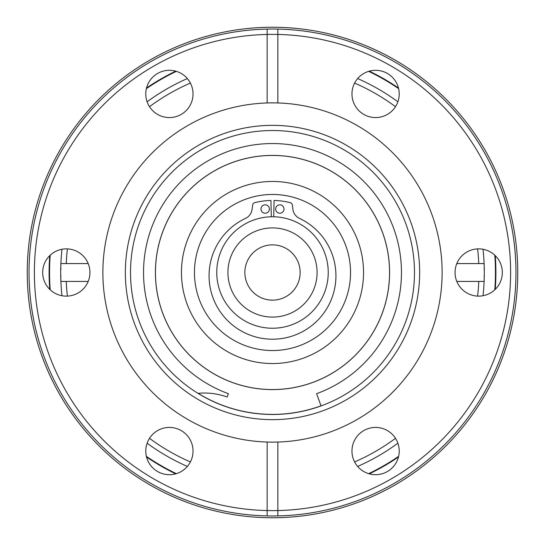 <?xml version="1.0" encoding="UTF-8"?>
<svg xmlns="http://www.w3.org/2000/svg" width="545" height="545" viewBox="0 0 545 545"><rect width="100%" height="100%" fill="white"/><g stroke="black" fill="none" stroke-linecap="round" stroke-linejoin="round"><path stroke-width="0.82" d="M267.152 29.089L267.152 34.444A238.117 238.117 0 0 0 34.383 272.5A238.117 238.117 0 0 0 267.152 510.556L267.152 442.043A169.624 169.624 0 0 0 442.124 272.5A169.624 169.624 0 0 0 267.152 102.957A169.624 169.624 0 0 0 102.876 272.5A169.624 169.624 0 0 0 277.848 442.043L277.848 510.556A238.117 238.117 0 0 1 267.152 510.556L267.152 515.911A243.465 243.465 0 0 0 272.5 515.965A243.465 243.465 0 0 0 277.848 515.911A243.465 243.465 0 0 1 272.5 515.965A243.465 243.465 0 0 1 29.035 272.5A243.465 243.465 0 0 1 272.5 29.035A243.465 243.465 0 0 1 277.848 29.089A243.465 243.465 0 0 0 272.5 29.035A243.465 243.465 0 0 0 267.152 29.089L267.152 34.444A238.117 238.117 0 0 1 277.848 34.444L277.848 29.089A243.465 243.465 0 0 1 515.965 272.5A243.465 243.465 0 0 1 277.848 515.911L277.848 510.556A238.117 238.117 0 0 0 510.617 272.5A238.117 238.117 0 0 0 277.848 34.444L277.848 29.089M277.848 34.444L277.848 102.957A169.624 169.624 0 0 0 267.152 102.957L267.152 34.444M145.774 93.938A23.633 23.633 0 0 0 169.406 117.57A23.633 23.633 0 0 0 193.039 93.938A23.633 23.633 0 0 0 169.406 70.305A23.633 23.633 0 0 0 145.774 93.938M351.961 451.062A23.633 23.633 0 0 0 375.594 474.695A23.633 23.633 0 0 0 399.226 451.062A23.633 23.633 0 0 0 375.594 427.43A23.633 23.633 0 0 0 351.961 451.062M455.055 272.5A23.633 23.633 0 0 0 478.687 296.133A23.633 23.633 0 0 0 502.32 272.5A23.633 23.633 0 0 0 478.687 248.867A23.633 23.633 0 0 0 455.055 272.5M351.961 93.938A23.633 23.633 0 0 0 375.594 117.57A23.633 23.633 0 0 0 399.226 93.938A23.633 23.633 0 0 0 375.594 70.305A23.633 23.633 0 0 0 351.961 93.938M42.68 272.5A23.633 23.633 0 0 0 66.313 296.133A23.633 23.633 0 0 0 89.945 272.5A23.633 23.633 0 0 0 66.313 248.867A23.633 23.633 0 0 0 42.68 272.5M145.774 451.062A23.633 23.633 0 0 0 169.406 474.695A23.633 23.633 0 0 0 193.039 451.062A23.633 23.633 0 0 0 169.406 427.43A23.633 23.633 0 0 0 145.774 451.062M272.5 419.65A147.15 147.15 0 0 0 419.65 272.5A147.15 147.15 0 0 0 272.5 125.35A147.15 147.15 0 0 0 125.35 272.5A147.15 147.15 0 0 0 272.5 419.65M272.5 414.479A141.979 141.979 0 0 1 130.521 272.5A141.979 141.979 0 0 1 272.5 130.521A141.979 141.979 0 0 1 414.479 272.5A141.979 141.979 0 0 1 272.5 414.479M277.848 515.911L277.848 510.556M267.152 510.556L267.152 515.911M272.5 227.912A44.588 44.588 0 0 0 227.912 272.5A44.588 44.588 0 0 0 272.5 317.088A44.588 44.588 0 0 0 317.088 272.5A44.588 44.588 0 0 0 272.5 227.912M272.5 300.145A27.645 27.645 0 0 0 300.145 272.5A27.645 27.645 0 0 0 272.5 244.855A27.645 27.645 0 0 0 244.855 272.5A27.645 27.645 0 0 0 272.5 300.145M49.738 255.653A223.402 223.402 0 0 0 49.738 289.347M146.53 456.996A223.402 223.402 0 0 0 175.708 473.843M369.292 473.843A223.402 223.402 0 0 0 398.47 456.996M495.262 289.347A223.402 223.402 0 0 0 495.262 255.653M398.47 88.004A223.402 223.402 0 0 0 369.292 71.157M175.708 71.157A223.402 223.402 0 0 0 146.53 88.004M27.25 272.5A245.25 245.25 0 0 1 272.5 27.25A245.25 245.25 0 0 1 517.75 272.5A245.25 245.25 0 0 1 272.5 517.75A245.25 245.25 0 0 1 27.25 272.5M176.348 473.653A222.953 222.953 0 0 1 146.373 456.349M50.215 289.804A222.953 222.953 0 0 1 50.215 255.196M146.373 88.651A222.953 222.953 0 0 1 176.348 71.347M61.973 249.269A211.807 211.807 0 0 0 60.883 263.582L66.238 263.582L60.883 263.582A211.807 211.807 0 0 0 60.836 264.666A211.807 211.807 0 0 0 60.808 265.551A211.807 211.807 0 0 0 60.733 268.358A211.807 211.807 0 0 0 60.72 269.25A211.807 211.807 0 0 0 60.693 272.943A211.807 211.807 0 0 1 60.693 272.5A211.807 211.807 0 0 0 60.693 272.943A211.807 211.807 0 0 0 60.72 275.75A211.807 211.807 0 0 0 60.733 276.642A211.807 211.807 0 0 1 60.72 275.75A211.807 211.807 0 0 0 60.733 276.642A211.807 211.807 0 0 0 60.808 279.449A211.807 211.807 0 0 0 60.836 280.334A211.807 211.807 0 0 1 60.808 279.449A211.807 211.807 0 0 0 60.836 280.334A211.807 211.807 0 0 0 60.883 281.418L66.238 281.418L60.883 281.418A211.807 211.807 0 0 0 61.973 295.731M477.604 296.105A206.453 206.453 0 0 0 478.762 281.418L484.117 281.418A211.807 211.807 0 0 0 484.164 280.334A211.807 211.807 0 0 0 484.192 279.449A211.807 211.807 0 0 1 484.164 280.334A211.807 211.807 0 0 0 484.192 279.449L484.13 281.193L484.192 279.449A211.807 211.807 0 0 0 484.267 276.642A211.807 211.807 0 0 0 484.28 275.75A211.807 211.807 0 0 1 484.267 276.642L484.307 272.5A211.807 211.807 0 0 1 484.307 272.943A211.807 211.807 0 0 0 484.28 269.25A211.807 211.807 0 0 0 484.267 268.358A211.807 211.807 0 0 0 484.192 265.551A211.807 211.807 0 0 0 484.164 264.666A211.807 211.807 0 0 0 484.117 263.582L478.762 263.582L484.117 263.582A211.807 211.807 0 0 0 483.027 249.269M368.652 71.347A222.953 222.953 0 0 1 398.627 88.651M494.785 255.196A222.953 222.953 0 0 1 494.785 289.804M398.627 456.349A222.953 222.953 0 0 1 368.652 473.653M165.19 455.109L166.266 455.736L165.19 455.109M170.496 458.127L174.209 460.123L170.496 458.127M172.077 458.985L172.67 459.306M167.226 456.294L166.6 455.933L167.226 456.294M165.135 455.075L162.785 453.678L165.135 455.075M160.714 452.405L161.129 452.663M160.394 452.207L159.16 451.43L160.394 452.207M161.3 452.766L162.022 453.208L161.3 452.766M161.804 453.079L161.327 452.786M173.112 459.537L174.209 460.116M373.536 458.652L373.046 458.924M371.84 459.564L370.791 460.123L371.833 459.571M379.034 455.566L378.639 455.79M382.256 453.651L383.905 452.643M376.5 457.017L378.067 456.124M383.721 452.759L382.74 453.358M376.936 456.771L374.544 458.107M373.557 458.645L372.378 459.278M373.018 458.938L373.761 458.536M484.307 272.5L484.307 272.943A211.807 211.807 0 0 0 484.307 272.5A211.807 211.807 0 0 0 484.307 272.057A211.807 211.807 0 0 1 484.307 272.5L484.301 271.219L484.307 272.5M484.26 276.996L484.164 280.334M484.246 277.657L484.253 277.16M484.212 278.754L484.267 276.642A211.807 211.807 0 0 0 484.28 275.75A211.807 211.807 0 0 0 484.307 272.943L484.307 272.057M484.232 278.073L484.219 278.638M60.699 273.965L60.706 274.7M60.72 275.75L60.849 280.6M60.836 280.334L60.808 279.449A211.807 211.807 0 0 0 60.836 280.334L60.87 281.186M60.897 269.25L60.911 268.358L60.72 269.25A211.807 211.807 0 0 1 60.733 268.358L60.693 272.5A211.807 211.807 0 0 1 60.693 272.057L60.733 268.358A211.807 211.807 0 0 0 60.72 269.25L60.733 268.358L60.897 269.25M484.089 268.358L484.28 269.25A211.807 211.807 0 0 0 484.267 268.358A211.807 211.807 0 0 1 484.28 269.25L484.089 268.358M484.164 264.666L484.192 265.551A211.807 211.807 0 0 0 484.164 264.666A211.807 211.807 0 0 1 484.192 265.551L484.28 269.25M60.693 272.943L60.693 272.057A211.807 211.807 0 0 0 60.693 272.5L60.808 265.551A211.807 211.807 0 0 1 60.836 264.666A211.807 211.807 0 0 0 60.808 265.551L60.87 263.814L60.808 265.551A211.807 211.807 0 0 1 60.836 264.666M484.13 276.642L484.13 275.75L484.13 276.642M484.13 269.25L484.13 268.358L484.13 269.25M484.13 265.558L484.13 264.666L484.13 265.558M484.13 280.334L484.13 279.442L484.13 280.334M60.87 264.666L60.87 265.558L60.87 264.666M60.87 268.358L60.87 269.25L60.87 268.358M60.87 275.75L60.87 276.642L60.87 275.75M60.87 279.442L60.87 280.334L60.87 279.442M60.802 265.756L60.774 266.546M60.761 267.091L60.74 267.881M60.693 272.5L60.693 272.057L60.693 272.5M60.768 266.927L60.781 266.362M484.13 263.807L484.158 264.523M172.493 85.79L171.798 86.165M171.314 86.423L170.619 86.805M169.025 87.691L164.692 90.184M171.464 86.348L171.954 86.076M173.16 85.436L174.209 84.877L173.167 85.429M160.216 92.909L159.167 93.563L160.216 92.902M378.298 89.012L378.789 89.291M383.196 91.921L383.673 92.214M384.831 92.936L385.84 93.57L384.838 92.936M378.169 88.93L378.72 89.257M371.315 85.156L372.807 85.953M380.321 90.191L379.245 89.557M373.632 86.396L372.944 86.021M166.913 88.889L166.211 89.291M161.211 92.289L160.639 92.643M166.28 455.743L166.981 456.151M484.28 275.75L484.307 273.106M378.087 456.111L378.789 455.709M383.789 452.711L384.361 452.357M378.019 88.849L378.387 89.06M272.5 389.593A117.093 117.093 0 0 0 389.593 272.5A117.093 117.093 0 0 0 272.5 155.407A117.093 117.093 0 0 0 155.407 272.5A117.093 117.093 0 0 0 272.5 389.593M321.025 405.834A141.891 141.891 0 0 1 198.128 393.333M357.643 78.562A211.807 211.807 0 0 1 397.884 101.792M147.116 101.792A211.807 211.807 0 0 1 187.357 78.562M456.805 263.582L478.762 263.582A206.453 206.453 0 0 0 477.604 248.895M395.493 106.684A206.453 206.453 0 0 0 354.604 83.072M190.396 83.072A206.453 206.453 0 0 0 149.507 106.684M67.396 248.895A206.453 206.453 0 0 0 66.238 263.582L88.195 263.582M187.357 466.438A211.807 211.807 0 0 1 147.116 443.208M456.805 281.418L484.117 281.418A211.807 211.807 0 0 1 483.027 295.731M397.884 443.208A211.807 211.807 0 0 1 357.643 466.438M88.195 281.418L66.238 281.418A206.453 206.453 0 0 0 67.396 296.105M149.507 438.316A206.453 206.453 0 0 0 190.396 461.928M354.604 461.928A206.453 206.453 0 0 0 395.493 438.316M216.76 272.5A55.74 55.74 0 0 0 272.5 328.24A55.74 55.74 0 0 0 328.24 272.5A55.74 55.74 0 0 0 272.5 216.76A55.74 55.74 0 0 0 216.76 272.5M363.542 272.5A91.042 91.042 0 0 1 272.5 363.542A91.042 91.042 0 0 1 181.458 272.5A91.042 91.042 0 0 1 272.5 181.458A91.042 91.042 0 0 1 363.542 272.5M194.463 272.5A78.037 78.037 0 0 1 272.5 194.463A78.037 78.037 0 0 1 350.537 272.5A78.037 78.037 0 0 1 272.5 350.537A78.037 78.037 0 0 1 194.463 272.5M389.552 272.5A117.052 117.052 0 0 1 272.5 389.552A117.052 117.052 0 0 1 155.448 272.5A117.052 117.052 0 0 1 272.5 155.448A117.052 117.052 0 0 1 389.552 272.5M284.006 209.021A4.19 4.19 0 0 0 279.81 204.831A4.19 4.19 0 0 0 275.62 209.021A4.19 4.19 0 0 0 279.81 213.211A4.19 4.19 0 0 0 284.006 209.021M269.38 209.021A4.19 4.19 0 0 0 265.19 204.831A4.19 4.19 0 0 0 260.994 209.021A4.19 4.19 0 0 0 265.19 213.211A4.19 4.19 0 0 0 269.38 209.021M271.294 216.774L270.94 200.458A72.056 72.056 0 0 0 254.658 202.685A2.677 2.677 0 0 0 252.669 204.927L252.083 209.403A11.588 11.588 0 0 1 245.516 218.382A63.424 63.424 0 0 0 272.5 339.208A63.424 63.424 0 0 0 299.484 218.382A11.588 11.588 0 0 1 292.917 209.403L292.331 204.927A2.677 2.677 0 0 0 290.342 202.685A72.056 72.056 0 0 0 274.06 200.458L273.706 216.774M321.06 405.916L316.604 393.681A128.954 128.954 0 0 0 272.5 143.546A128.954 128.954 0 0 0 228.396 393.681L227.176 397.032A66.354 66.354 0 0 0 197.985 393.347"/></g></svg>
